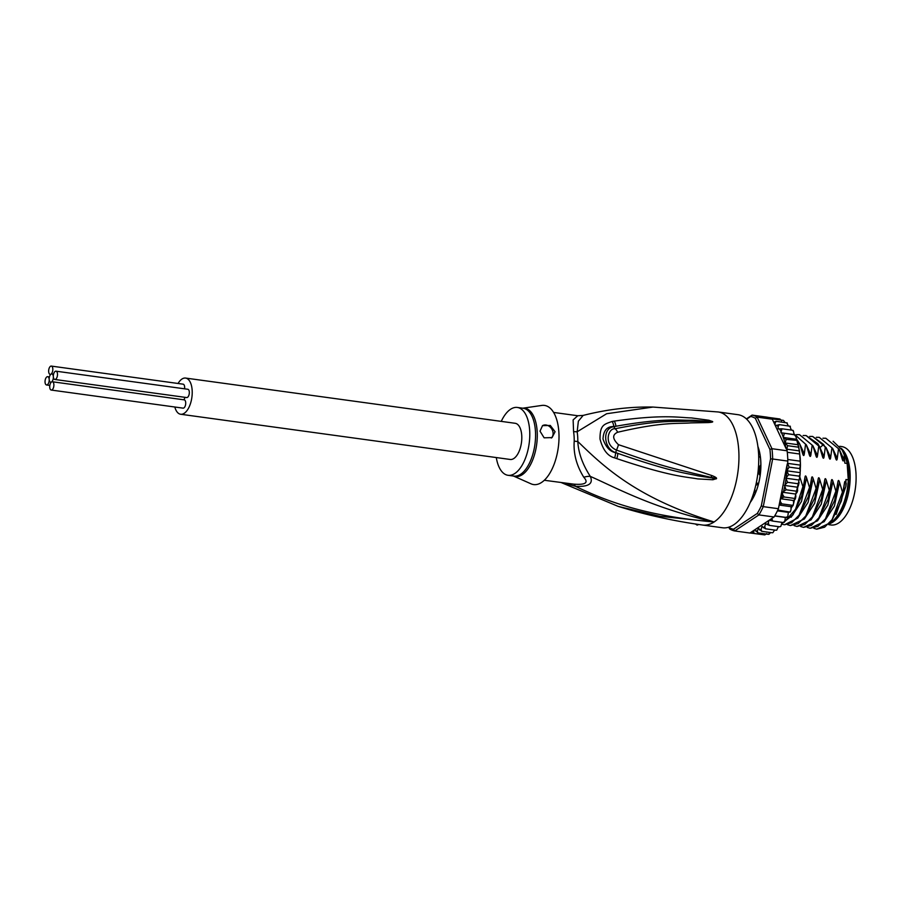 <?xml version="1.0" encoding="UTF-8"?>
<svg xmlns="http://www.w3.org/2000/svg" width="901" height="901" viewBox="0 0 901 901"><rect width="100%" height="100%" fill="white"/><g stroke="black" fill="none" stroke-linecap="round" stroke-linejoin="round"><path stroke-width="1.35" d="M50.997 374.152A4.19 2.027 -82.2 0 0 52.81 368.858A4.19 2.027 -82.2 0 0 51.301 366.088A4.19 2.027 -82.2 0 0 48.665 371.606A4.19 2.027 -82.2 0 0 50.163 374.377A4.19 2.027 -82.2 0 0 50.997 374.152A4.19 2.027 -82.2 0 0 49.195 379.445A4.19 2.027 -82.2 0 0 47.697 376.674A4.19 2.027 -82.2 0 0 45.05 382.193A4.19 2.027 -82.2 0 0 46.559 384.964A4.19 2.027 -82.2 0 0 49.195 379.445A4.19 2.027 -82.2 0 0 50.704 382.215A4.19 2.027 -82.2 0 0 51.537 381.99A4.19 2.027 -82.2 0 0 49.735 387.284A4.19 2.027 -82.2 0 0 51.233 390.054A4.19 2.027 -82.2 0 0 53.88 384.536A4.19 2.027 -82.2 0 0 52.371 381.765A4.19 2.027 -82.2 0 0 51.537 381.99A4.19 2.027 -82.2 0 0 53.339 376.697A4.19 2.027 -82.2 0 0 51.841 373.926A4.19 2.027 -82.2 0 0 50.997 374.152M51.301 366.088L183.14 384.175A4.19 2.027 97.8 0 1 184.637 386.946A4.19 2.027 97.8 0 1 184.547 388.815M52.371 381.765L184.209 399.853A4.19 2.027 97.8 0 1 185.707 402.623A4.19 2.027 97.8 0 1 183.072 408.142L51.233 390.054M184.953 397.318A4.19 2.027 97.8 0 1 183.725 399.785M53.339 376.697A4.19 2.027 -82.2 0 0 54.848 379.467A4.19 2.027 -82.2 0 0 57.484 373.949A4.19 2.027 -82.2 0 0 55.986 371.178A4.19 2.027 -82.2 0 0 53.339 376.697M55.986 371.178L187.813 389.266A4.19 2.027 97.8 0 1 189.323 392.036A4.19 2.027 97.8 0 1 186.676 397.555L54.848 379.467M185.583 378.071L515.181 423.29A18.257 8.852 97.8 0 1 521.735 435.374A18.257 8.852 97.8 0 1 510.214 459.465L180.628 414.246A18.257 8.852 -82.2 0 0 192.15 390.156A18.257 8.852 -82.2 0 0 185.583 378.071A18.257 8.852 -82.2 0 0 178.06 383.477M174.828 407.015A18.257 8.852 -82.2 0 0 180.628 414.246M839.777 446.31L841.725 446.581A39.565 19.191 97.8 0 1 855.657 469.59A39.565 19.191 97.8 0 1 855.95 472.777A39.565 19.191 97.8 0 1 830.97 524.979L828.785 524.675M829.844 523.616A39.565 19.191 -82.2 0 0 850.015 471.966A39.565 19.191 -82.2 0 0 849.722 468.779A39.565 19.191 -82.2 0 0 841.174 448.293M754.216 491.248L754.813 491.338M756.221 483.206L758.619 483.308M757.302 484.085L757.077 483.094M562.551 482.778L575.379 486.281C601.294 498.602 640.025 515.62 714.099 521.972A57.067 27.683 97.8 0 1 702.69 525.046C673.948 521.093 645.78 514.876 618.199 506.385L659.769 516.284L714.099 521.972C636.433 498.062 603.602 466.515 577.811 441.501A15.216 3.345 0.6 0 1 574.219 441.13A34.238 16.612 -82.2 0 0 574.117 436.681A34.238 16.612 -82.2 0 0 574.083 436.219A34.238 16.612 -82.2 0 0 573.565 431.556L573.126 419.9L577.778 415.744L553.608 412.433M544.294 480.267L573.486 484.119A15.216 4.832 93.6 0 1 575.379 486.281C588.612 487.036 593.579 483.736 590.29 476.381C617.072 488.139 651.896 507.714 714.099 521.972A57.067 27.683 -82.2 0 0 738.719 449.745A57.067 27.683 97.8 0 0 718.21 411.971L653.011 407.061L606.621 413.739L577.158 431.782A15.216 6.994 -8.9 0 1 573.565 431.556M702.69 525.046L722.467 527.761A57.067 27.683 -82.2 0 0 758.496 452.46A57.067 27.683 97.8 0 0 737.975 414.685L718.21 411.971M678.352 521.127L680.548 521.533M697.408 524.292L697.137 525.092A58.97 28.607 97.8 0 1 695.471 523.999M697.137 525.092L698.782 524.495M614.245 421.116C663.587 414.066 679.264 417.659 691.506 417.929L708.839 420.238L712.545 421.544C713.254 422.017 711.801 422.355 708.186 422.58L690.684 422.907C678.295 423.977 663.981 421.398 617.613 432.266C612.128 434.744 612.41 438.877 618.458 444.689L711.756 475.514C715.484 476.978 717.05 478.026 716.441 478.656L712.871 479.76L697.678 478.904C685.515 476.697 671.211 476.866 616.802 458.632L614.64 457.877C607.725 456.154 602.848 449.869 600.01 439.024C599.931 424.9 603.997 424.315 612.162 421.465L614.245 421.116A7.613 3.525 81.9 0 1 615.946 426.252C664.994 417.557 680.3 420.632 692.317 420.238L712.274 421.567L689.186 421.184C676.527 421.859 661.784 419.393 615.011 428.752C607.995 428.009 603.49 444.61 616.464 450.061C666.672 468.205 680.334 469.871 692.892 473.194L716.16 478.555L698.084 475.886C686.055 473.025 672.056 472.304 617.793 453.361L615.631 452.662C610.067 451.716 605.855 447.178 603.017 439.046C603.467 430.453 607.071 426.297 613.851 426.567L615.946 426.252L613.874 426.714C601.823 427.952 603.659 449.16 615.642 452.55L617.793 453.361A7.613 2.376 -72.4 0 1 616.802 458.632M612.162 421.465A7.613 3.503 81.7 0 1 613.851 426.567L615.011 428.752A7.613 3.311 -102 0 1 617.613 432.266M708.839 420.238A7.613 2.489 101.7 0 1 709.031 421.172L712.207 421.533A7.613 2.658 126.8 0 1 712.421 421.431M712.545 421.544A7.613 4.742 142.4 0 0 712.274 421.567L707.285 421.567A7.613 4.392 -91.9 0 1 708.186 422.58M618.458 444.689A7.613 1.903 109.1 0 1 616.475 450.061L615.631 452.662A7.613 2.343 -72.3 0 1 614.64 457.877M711.756 475.514A7.613 3.503 109.4 0 1 711.047 477.17L716.441 478.656M716.34 478.825A7.613 0.98 -138.2 0 0 716.092 478.577L712.905 478.318A7.613 3.153 -92.7 0 1 712.871 479.76M573.486 484.119C585.413 485.087 588.86 482.801 583.803 477.271A15.216 12.411 -25.4 0 1 590.29 476.381C582.519 464.33 578.363 452.696 577.811 441.501A34.734 16.849 97.8 0 0 577.71 436.985A34.734 16.849 97.8 0 0 577.158 431.782L578.374 421.172L583.138 415.417C606.936 409.381 630.216 406.599 653.011 407.061M583.803 477.271C576.505 465.535 573.318 453.496 574.219 441.13M531.027 483.826A39.948 19.371 -82.2 0 0 541.614 482.418A39.948 19.371 97.8 0 0 559.014 436.917A39.948 19.371 97.8 0 0 541.783 405.439L522.794 408.198A34.463 16.714 97.8 0 1 537.289 435.588A34.463 16.714 97.8 0 1 522.512 474.523A34.463 16.714 97.8 0 1 522.276 474.681A34.463 16.714 97.8 0 1 513.525 476.055L531.027 483.826M540.014 431.162L542.526 425.644L550.297 425.452L555.084 431.725L552.043 437.593L544.125 437.818L540.014 431.162M501.26 421.375A34.238 16.612 -82.2 0 1 510.507 409.302A34.238 16.612 97.8 0 1 517.354 407.455A34.238 16.612 97.8 0 1 529.743 436.782A34.238 16.612 97.8 0 1 514.876 473.453A34.238 16.612 -82.2 0 1 508.04 475.3L513.818 476.088A34.238 16.612 97.8 0 0 520.665 474.253A34.238 16.612 97.8 0 0 520.902 474.084A34.238 16.612 97.8 0 0 535.532 437.345A34.238 16.612 97.8 0 0 523.132 408.243L517.354 407.455M496.293 457.562A34.238 16.612 -82.2 0 0 508.04 475.3M551.288 438.032A7.613 6.116 56.4 0 0 553.101 433.032A7.613 6.116 56.4 0 0 549.171 426.263A7.613 6.116 56.4 0 0 542.413 425.722M758.665 455.782A34.238 16.612 -82.2 0 1 758.732 456.188A1.52 0.743 -82.2 0 0 759.25 456.953A1.52 0.743 -82.2 0 0 759.656 456.796L760.32 456.953A36.907 17.896 97.8 0 1 760.703 460.76A36.907 17.896 97.8 0 1 760.849 464.725L760.264 465.716A1.52 0.743 97.8 0 0 759.498 467.439A34.238 16.612 -82.2 0 1 759.115 473.228A1.52 0.743 -82.2 0 0 759.644 474.748A1.52 0.743 -82.2 0 0 759.656 474.759L760.117 475.582A36.907 17.896 97.8 0 1 758.518 483.679L758.18 484.197M758 447.313A36.907 17.896 97.8 0 1 758.237 447.966L758.18 448.889M830.801 522.546A40.511 19.653 -82.2 0 0 834.326 519.528A40.511 19.653 -82.2 0 0 848.269 479.828L845.96 479.501L845.859 486.427L846.242 483.623M834.326 519.528L835.148 518.683A39.374 19.101 97.8 0 0 844.046 453.766L843.516 452.775A40.511 19.653 -82.2 0 1 847.154 463.474L844.845 463.148L844.293 455.016L843.865 459.364C843.516 461.549 842.964 461.47 842.221 459.138L839.293 449.351L825.845 438.258L839.293 449.351M833.098 441.253L842.232 450.106L844.293 455.016M842.277 450.173A43.372 21.038 97.8 0 1 843.55 452.854M792.643 430.588L793.466 431.117L794.085 434.552L795.898 436.512L799.48 450.905L800.46 465.13L800.077 474.264L799.119 476.145L799.75 477.654L798.996 480.019L785.818 478.206L788.566 474.703L799.119 476.145M798.601 445.894L800.234 458.147L800.46 465.13L799.626 468.554L800.302 470.84M779.309 504.222L781.831 503.862L780.401 501.711L780.266 499.345L778.419 508.716L763.26 506.632L772.653 459.003L787.812 461.087A58.588 28.415 97.8 0 0 787.767 459.487A58.588 28.415 -82.2 0 0 787.587 455.85A58.588 28.415 -82.2 0 0 787.283 452.302L799.142 453.935M799.48 450.905L786.798 449.171L787.114 450.793A58.588 28.415 97.8 0 1 787.283 452.302M787.114 450.793L771.954 448.709L769.927 449.464L755.342 418.312A57.067 27.683 -82.2 0 0 750.713 416.465L746.659 419.156M728.74 527.186L728.841 527.389A57.067 27.683 -82.2 0 0 733.47 529.236L757.313 513.412A57.067 27.683 -82.2 0 0 761.311 505.844L770.569 458.868L772.653 459.003A58.588 28.415 -82.2 0 0 772.427 453.766A58.588 28.415 -82.2 0 0 771.954 448.709L757.155 417.129L755.342 418.312M770.569 458.868A57.067 27.683 -82.2 0 0 769.927 449.464M757.887 446.468A37.662 18.268 97.8 0 1 750.195 502.51M746.388 418.897L752.098 415.102L767.258 417.186A58.588 28.415 97.8 0 1 768.046 417.366A58.588 28.415 97.8 0 1 771.583 418.774A58.588 28.415 97.8 0 1 772.315 419.202L757.155 417.129A58.588 28.415 -82.2 0 0 752.098 415.102L750.713 416.465M752.166 531.522L754.103 533.46L753.63 531.736L754.633 529.878L749.88 533.032L734.72 530.948L758.901 514.91A58.588 28.415 -82.2 0 0 763.26 506.632L761.311 505.844M728.841 527.389L729.652 528.932A58.588 28.415 -82.2 0 0 734.72 530.948L733.47 529.236M757.313 513.412L758.901 514.91L774.06 516.983L769.308 520.147L772.754 521.082L771.785 518.503M778.419 508.716A58.588 28.415 97.8 0 1 777.8 510.056A58.588 28.415 97.8 0 1 774.759 515.822A58.588 28.415 97.8 0 1 774.06 516.983M768.046 417.366L779.917 418.988L781.651 420.857M771.583 418.774L783.442 420.395L785.075 422.535M772.315 419.202L773.711 422.186L776.212 421.319L787.271 422.974M786.753 422.772L788.307 425.869M773.711 422.186L775.232 425.418L775.04 423.087L776.212 421.319M775.232 425.418L775.479 425.959L779.241 424.619L790.38 426.308M789.783 426.072L791.36 430.081M794.085 434.552L780.897 432.75L781.933 428.786L778.227 428.966L778.07 426.635L779.241 424.619M781.933 428.786L792.486 430.227M794.817 434.845L780.897 432.75M796.394 439.26L783.206 437.447L784.264 433.741M797.914 442.932L797.216 440.409L786.168 439.406L783.206 437.447M798.241 444.745L785.143 442.954L786.168 439.406M786.798 449.171L787.62 445.691L785.143 442.954M787.62 445.691L798.162 447.144M787.767 459.487L799.637 461.109M774.612 530.047L772.844 532.716M770.625 532.547L768.947 534.282L769.116 533.201M766.807 533.55L764.825 534.912L754.103 533.46M761.458 534.473L749.97 532.975M776.707 530.171L778.441 526.635M769.217 525.373L768.316 523.166L768.891 520.418L755.049 529.608L757.899 532.885L757.336 530.993L758.496 528.346L761.728 531.32L761.063 529.292L762.066 526.432L765.523 528.808L764.746 526.668L765.58 523.65L769.217 525.373L779.77 526.815L780.84 526.342L782.045 522.355M790.312 511.914L791.01 509.831L789.952 512.061L788.352 512.365L787.756 516.746L785.368 517.444L784.917 520.643L783.656 522.366M774.759 515.822L786.933 517.557M777.8 510.056L789.952 512.061M781.831 503.862L792.384 505.315L792.655 505.957L793.59 503.524L793.015 505.686M786.213 477.192A57.067 27.683 -82.2 0 0 787.057 464.905L780.435 498.535L784.174 497.003L794.716 498.456L795.009 499.357L795.853 496.552L795.346 498.963M784.174 497.003L782.676 494.739L782.451 492.228L786.1 489.772L796.642 491.225L796.901 492.599L798.996 480.019M799.108 482.474L798.342 485.898M775.479 425.959L785.92 448.259A57.067 27.683 -82.2 0 0 783.397 437.661M786.1 489.772L784.422 485.414L787.564 482.294L785.818 478.206M795.853 496.552L795.628 494.041L796.901 492.599M793.59 503.524L793.409 500.483L795.009 499.357M791.01 509.831L791.044 506.677L792.655 505.957M787.564 482.294L798.117 483.747M788.566 474.703L786.9 470.818L789.085 467.112L799.626 468.554M800.065 472.62L786.9 470.818M789.085 467.112L787.609 463.362L787.812 461.087M800.46 465.13L787.609 463.362M787.057 464.905L787.733 462.709M793.409 500.483L780.401 498.692M780.266 499.345L780.435 498.535M791.044 506.677L779.151 505.044M788.352 512.365L777.417 510.867M785.368 517.444L774.669 515.98M772.754 521.082L783.307 522.524M761.728 531.32L772.27 532.773M757.899 532.885L768.44 534.327M765.523 528.808L776.065 530.25M795.628 494.041L782.451 492.228M797.599 487.227L784.422 485.414M781.775 523.661L793.038 514.831L801.665 495.955L803.748 486.754L802.915 486.641L799.818 477.001L793.59 503.603M803.748 486.754L804.931 477.53C805.269 475.368 805.809 475.435 806.575 477.755L809.503 487.542L810.337 487.655L811.531 478.442C811.857 476.269 812.409 476.347 813.175 478.668L816.092 488.443L816.937 488.567L818.119 479.343C818.446 477.17 818.998 477.248 819.764 479.569L822.692 489.356L823.525 489.468L824.708 480.244C825.046 478.071 825.586 478.149 826.352 480.47L829.28 490.257L830.114 490.369L831.308 481.157C831.634 478.983 832.186 479.05 832.952 481.382L835.869 491.158L836.702 491.27L837.896 482.058C838.223 479.884 838.775 479.963 839.541 482.283L842.458 492.07L843.302 492.183L844.485 482.959C844.811 480.785 845.363 480.864 846.129 483.184M847.154 463.474L848.269 479.828M838.459 449.239L837.266 458.451C836.916 460.648 836.376 460.569 835.621 458.226L832.704 448.45L819.246 437.357L832.704 448.45M831.86 448.338L830.677 457.55C830.328 459.735 829.776 459.668 829.033 457.325L826.116 447.538L812.657 436.456L823.604 444.475L825.271 447.425L826.116 447.538M825.271 447.425L824.088 456.649C823.739 458.834 823.187 458.755 822.444 456.424L819.516 446.637L817.849 443.686L806.068 435.543L819.516 446.637M818.682 446.524L817.5 455.748C817.139 457.933 816.599 457.854 815.856 455.523L812.927 445.736L799.48 434.642L812.927 445.736M812.094 445.623L810.9 454.836C810.551 457.021 809.999 456.953 809.256 454.611L806.339 444.835L794.04 433.899M794.04 433.955L806.339 444.835M805.494 444.711L804.311 453.935C803.962 456.12 803.41 456.041 802.667 453.71L799.739 443.923L796.338 438.596M798.083 443.697L799.739 443.923M822.917 438.224L825.845 438.258M816.329 437.312L819.246 437.357M803.14 435.51L806.068 435.543M809.729 436.411L812.657 436.456M796.552 434.609L799.48 434.642M842.458 492.07L832.141 519.595L824.595 527.198L816.734 529.169L813.907 528.346M824.1 521.769L834.416 506.024L839.541 482.283M829.28 490.257L818.975 517.771L811.396 525.407L803.546 527.355L800.73 526.533M810.911 519.967L821.239 504.222L826.352 480.47M837.266 458.451L832.783 448.687M843.865 459.364L839.372 449.588M835.869 491.158L825.485 518.785L817.928 526.353L810.134 528.268L807.319 527.434M817.5 520.868L827.828 505.123L832.952 481.382M830.677 457.55L826.194 447.774M824.088 456.649L819.595 446.873M816.734 529.169L830.778 522.569L841.207 501.384L843.302 492.183M803.546 527.355L817.612 520.744L828.019 499.593L830.114 490.369M810.134 528.268L824.246 521.6L834.608 500.517L836.702 491.27M822.692 489.356L812.308 516.96L804.773 524.517L796.957 526.454L811.069 519.776L821.43 498.692L823.525 489.468M796.957 526.454L794.13 525.632M816.092 488.443L805.742 516.014L798.162 523.627L790.357 525.553L804.447 518.908L814.842 497.769L816.937 488.567M790.357 525.553L787.542 524.72M809.503 487.542L799.153 515.102L791.641 522.681L784.602 524.765L797.858 518.007L808.253 496.868L810.337 487.655M783.769 524.641L781.685 524.123M802.915 486.641L795.56 509.245L784.152 522.298M783.633 522.557L781.854 523.29M841.365 500.843L844.485 482.959M834.608 500.517L837.896 482.058M828.233 498.861L831.308 481.157M821.43 498.692L824.708 480.244M845.859 486.427L836.105 514.494M815.056 497.025L818.119 479.343M808.456 496.136L811.531 478.442M801.867 495.235L804.931 477.53M817.5 455.748L813.006 445.972M810.9 454.836L806.418 445.071M804.311 453.935L799.829 444.159M804.323 519.055L814.639 503.31L819.764 479.569M797.734 518.154L808.051 502.409L813.175 478.668M791.134 517.253L801.462 501.497L806.575 477.755M791.022 508.513L792.384 506.08M755.015 490.178A1.52 0.743 -82.2 0 0 755.038 492.216L755.173 493.5A36.907 17.896 97.8 0 1 751.885 499.74L751.873 499.762M756.806 484.952A1.52 0.743 97.8 0 1 757.651 483.972A1.52 0.743 97.8 0 1 757.82 484.051L758 484.175M787.114 450.083L785.92 448.259M775.04 423.087A57.067 27.683 -82.2 0 0 773.88 422.04M783.172 436.985A57.067 27.683 -82.2 0 0 781.64 433.043M780.795 431.252A57.067 27.683 -82.2 0 0 779.455 428.775M778.07 426.635A57.067 27.683 -82.2 0 0 776.887 425.081M752.245 531.759A57.067 27.683 -82.2 0 0 753.63 531.736M755.928 531.387A57.067 27.683 -82.2 0 0 757.336 530.993M759.656 530.047A57.067 27.683 -82.2 0 0 761.063 529.292M763.361 527.761A57.067 27.683 -82.2 0 0 764.746 526.668M766.988 524.585A57.067 27.683 -82.2 0 0 768.316 523.166M770.468 520.553A57.067 27.683 -82.2 0 0 771.729 518.83M779.478 504.143A57.067 27.683 -82.2 0 0 780.401 501.711M781.82 497.543A57.067 27.683 -82.2 0 0 782.676 494.739M783.724 490.786A57.067 27.683 -82.2 0 0 784.568 487.103M785.154 484.085A57.067 27.683 -82.2 0 0 785.931 479.287M823.604 444.475L819.876 447.684M751.457 499.424L752.031 499.503M760.309 456.886L759.656 456.796M49.825 385.414L46.559 384.964M49.431 376.911L47.697 376.674M53.576 374.163L51.841 373.926M583.138 415.417L577.778 415.744M561.289 482.598L618.199 506.385M800.077 474.264L799.75 477.654M793.083 430.408L793.466 431.117M795.358 435.149L795.898 436.512M783.971 522.546L784.433 521.916M787.283 517.568L787.756 516.746M797.261 491.98L797.689 490.121M841.207 501.384L841.523 500.292M828.019 499.593L828.334 498.501M814.842 497.769L815.157 496.676M808.253 496.868L808.569 495.775M801.665 495.955L801.969 494.863M752.29 499.098L751.625 498.996M759.25 456.953L760.331 457.1M758.338 484.074L757.651 483.972"/></g></svg>
